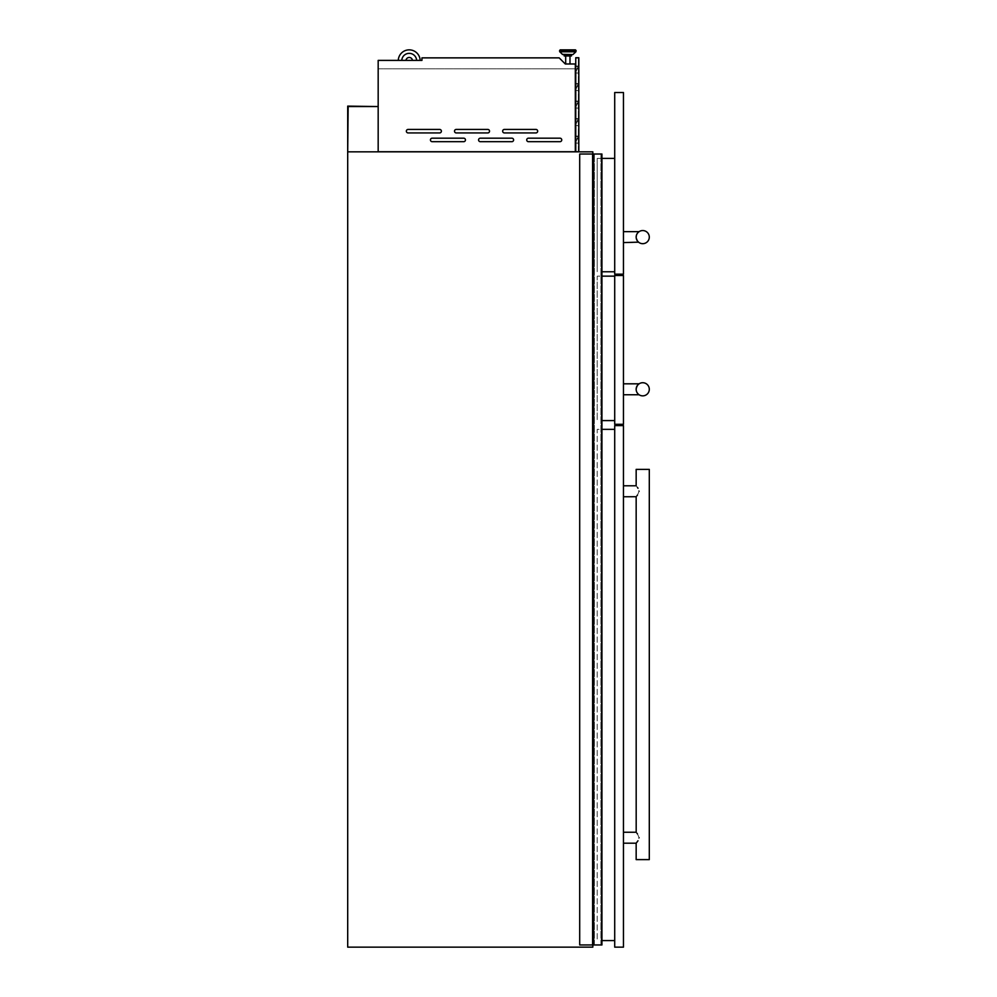 <?xml version="1.0" encoding="UTF-8"?>
<svg xmlns="http://www.w3.org/2000/svg" width="997" height="997" viewBox="0 0 997 997"><rect width="100%" height="100%" fill="white"/><g stroke="black" fill="none" stroke-linecap="round" stroke-linejoin="round"><path stroke-width="0.75" stroke-dasharray="4.99 3.74" d="M347.704 151.831L348.152 106.554L378.175 106.554L347.704 106.118L347.704 947.15L592.829 947.15L592.829 151.831L347.704 151.831M593.041 154.024L593.041 944.957L593.041 154.024L593.041 944.957L593.041 154.024L579.693 154.024L579.693 944.957L579.693 154.024L579.693 944.957L593.477 944.957L593.041 154.024L601.939 154.024L579.693 154.024L593.601 154.024L593.477 944.957L593.477 154.024L593.477 944.957L593.477 154.024L593.477 944.957L592.829 154.024L601.939 154.024L601.939 944.957L593.925 944.957L593.925 154.024L593.925 944.957L593.925 154.024L593.925 944.957L593.713 154.024L593.713 944.957L593.564 154.024L593.564 944.957L592.829 944.957L592.829 154.024L592.829 944.957L593.041 154.024L593.041 944.957L601.714 944.957L601.714 154.024L601.939 944.957L601.939 154.024M593.041 944.957L601.939 944.957M593.402 944.957L593.389 154.024L593.402 944.957M592.829 944.957L592.829 154.024M593.564 944.957L593.564 154.024L593.601 944.957M593.925 944.957L593.925 154.024M601.714 944.957L601.714 154.024M463.705 141.686A1.745 1.745 0 0 0 465.449 139.929A1.745 1.745 0 0 0 463.705 138.184L432.187 138.184A1.745 1.745 0 0 0 430.442 139.929A1.745 1.745 0 0 0 432.187 141.686L463.705 141.686A1.745 1.745 0 0 0 465.449 139.929A1.745 1.745 0 0 0 463.705 138.184L432.187 138.184A1.745 1.745 0 0 0 430.442 139.929A1.745 1.745 0 0 0 432.187 141.686L463.705 141.686A1.745 1.745 0 0 0 465.449 139.929A1.745 1.745 0 0 0 463.705 138.184L432.187 138.184A1.745 1.745 0 0 0 430.442 139.929A1.745 1.745 0 0 0 432.187 141.686L463.705 141.686M511.847 141.686A1.745 1.745 0 0 0 513.605 139.929A1.745 1.745 0 0 0 511.847 138.184L480.33 138.184A1.745 1.745 0 0 0 478.585 139.929A1.745 1.745 0 0 0 480.33 141.686L511.847 141.686A1.745 1.745 0 0 0 513.605 139.929A1.745 1.745 0 0 0 511.847 138.184L480.33 138.184A1.745 1.745 0 0 0 478.585 139.929A1.745 1.745 0 0 0 480.33 141.686L511.847 141.686A1.745 1.745 0 0 0 513.605 139.929A1.745 1.745 0 0 0 511.847 138.184L480.33 138.184A1.745 1.745 0 0 0 478.585 139.929A1.745 1.745 0 0 0 480.33 141.686L511.847 141.686M560.002 141.686A1.745 1.745 0 0 0 561.747 139.929A1.745 1.745 0 0 0 560.002 138.184L528.485 138.184A1.745 1.745 0 0 0 526.728 139.929A1.745 1.745 0 0 0 528.485 141.686L560.002 141.686A1.745 1.745 0 0 0 561.747 139.929A1.745 1.745 0 0 0 560.002 138.184L528.485 138.184A1.745 1.745 0 0 0 526.728 139.929A1.745 1.745 0 0 0 528.485 141.686L560.002 141.686A1.745 1.745 0 0 0 561.747 139.929A1.745 1.745 0 0 0 560.002 138.184L528.485 138.184A1.745 1.745 0 0 0 526.728 139.929A1.745 1.745 0 0 0 528.485 141.686L560.002 141.686M439.627 132.925A1.745 1.745 0 0 0 441.384 131.18A1.745 1.745 0 0 0 439.627 129.423L408.109 129.423A1.745 1.745 0 0 0 406.365 131.18A1.745 1.745 0 0 0 408.109 132.925L439.627 132.925A1.745 1.745 0 0 0 441.384 131.18A1.745 1.745 0 0 0 439.627 129.423L408.109 129.423A1.745 1.745 0 0 0 406.365 131.18A1.745 1.745 0 0 0 408.109 132.925L439.627 132.925A1.745 1.745 0 0 0 441.384 131.18A1.745 1.745 0 0 0 439.627 129.423L408.109 129.423A1.745 1.745 0 0 0 406.365 131.18A1.745 1.745 0 0 0 408.109 132.925L439.627 132.925M487.782 132.925A1.745 1.745 0 0 0 489.527 131.18A1.745 1.745 0 0 0 487.782 129.423L456.265 129.423A1.745 1.745 0 0 0 454.507 131.18A1.745 1.745 0 0 0 456.265 132.925L487.782 132.925A1.745 1.745 0 0 0 489.527 131.18A1.745 1.745 0 0 0 487.782 129.423L456.265 129.423A1.745 1.745 0 0 0 454.507 131.18A1.745 1.745 0 0 0 456.265 132.925L487.782 132.925A1.745 1.745 0 0 0 489.527 131.18A1.745 1.745 0 0 0 487.782 129.423L456.265 129.423A1.745 1.745 0 0 0 454.507 131.18A1.745 1.745 0 0 0 456.265 132.925L487.782 132.925M535.925 132.925A1.745 1.745 0 0 0 537.67 131.18A1.745 1.745 0 0 0 535.925 129.423L504.407 129.423A1.745 1.745 0 0 0 502.662 131.18A1.745 1.745 0 0 0 504.407 132.925L535.925 132.925A1.745 1.745 0 0 0 537.67 131.18A1.745 1.745 0 0 0 535.925 129.423L504.407 129.423A1.745 1.745 0 0 0 502.662 131.18A1.745 1.745 0 0 0 504.407 132.925L535.925 132.925A1.745 1.745 0 0 0 537.67 131.18A1.745 1.745 0 0 0 535.925 129.423L504.407 129.423A1.745 1.745 0 0 0 502.662 131.18A1.745 1.745 0 0 0 504.407 132.925L535.925 132.925M571.468 54.548L567.829 54.548L572.939 54.548L567.829 54.548L571.468 54.548L567.829 54.548L571.468 54.548L571.468 55.957L564.19 55.957L569.985 55.957L564.19 55.957L564.19 54.548L567.829 54.548L564.19 54.548M575.419 49.85L560.252 49.85M567.829 63.982L569.985 63.982L567.829 63.982M378.175 151.831L575.319 151.743L378.175 151.743L378.175 60.393L421.943 60.393L421.943 57.863L559.167 57.863L565.299 63.982L575.319 63.982L575.319 68.805L575.319 63.982L565.299 63.982L559.167 57.863L565.299 63.982L575.319 63.982L575.319 151.831L378.175 151.831L575.319 151.831M559.167 57.863L421.943 57.863L421.943 60.393L378.175 60.393L378.175 68.805L378.175 60.393L421.943 60.393L421.943 57.863L559.167 57.863M578.31 136.514L576.914 138.957L578.31 136.514M575.755 136.514L578.821 136.514L578.821 143.082L578.821 136.514L576.191 141.063L578.821 136.514L575.755 136.514L575.755 143.082L575.755 136.514M578.31 119.004L576.914 121.447L578.31 119.004M575.755 119.004L578.821 119.004L578.821 125.572L578.821 119.004L576.191 123.553L578.821 119.004L575.755 119.004L575.755 125.572L575.755 119.004M578.31 101.495L576.914 103.937L578.31 101.495M575.755 101.495L578.821 101.495L578.821 108.062L578.821 101.495L576.191 106.043L578.821 101.495L575.755 101.495L575.755 108.062L575.755 101.495M578.31 83.997L576.914 86.427L578.31 83.997M575.755 83.997L578.821 83.997L578.821 90.553L578.821 83.997L576.191 88.546L578.821 83.997L575.755 83.997L575.755 90.553L575.755 83.997M578.31 66.487L576.914 68.918L578.31 66.487M575.755 66.487L578.821 66.487L578.821 73.043L578.821 66.487L576.191 71.036L578.821 66.487L575.755 66.487L575.755 73.043L575.755 66.487M405.953 60.393L412.471 60.393L405.953 60.393A3.278 3.278 0 0 1 412.471 60.393L420.148 60.393A10.942 10.942 0 0 0 409.206 49.85A10.942 10.942 0 0 0 398.277 60.393L405.953 60.393A3.278 3.278 0 0 1 412.471 60.393L416.634 60.393A7.44 7.44 0 0 0 409.206 53.352A7.44 7.44 0 0 0 401.779 60.393L416.634 60.393A7.44 7.44 0 0 0 409.206 53.352A7.44 7.44 0 0 0 401.779 60.393L405.953 60.393A3.278 3.278 0 0 1 412.471 60.393M420.148 60.393L398.277 60.393A10.942 10.942 0 0 1 409.206 49.85A10.942 10.942 0 0 1 420.148 60.393A10.942 10.942 0 0 0 409.206 49.85A10.942 10.942 0 0 0 398.277 60.393M578.821 151.831L575.755 151.831L575.755 57.726L578.821 57.726L578.821 151.831L575.755 151.831M378.175 68.805L575.319 68.805L378.175 68.805M378.175 151.743L575.319 151.743M416.634 60.393A7.44 7.44 0 0 0 409.206 53.352A7.44 7.44 0 0 0 401.779 60.393M575.755 143.518L575.755 136.078L575.755 143.518L578.385 143.518L578.385 136.078L578.385 143.518L575.755 143.518M575.755 126.008L575.755 118.568L575.755 126.008L578.385 126.008L578.385 118.568L578.385 126.008L575.755 126.008M575.755 108.499L575.755 101.058L575.755 108.499L578.385 108.499L578.385 101.058L578.385 108.499L575.755 108.499M575.755 90.989L575.755 83.549L575.755 90.989L578.385 90.989L578.385 83.549L578.385 90.989L575.755 90.989M575.755 73.491L575.755 66.051L575.755 73.491L578.385 73.491L578.385 66.051L578.385 73.491L575.755 73.491M575.755 58.162L575.755 151.394L575.755 58.162L578.385 58.162L578.385 151.394L575.755 151.394L578.385 151.394L578.385 58.162L575.755 58.162M575.755 73.043L578.821 73.043L575.755 73.043M575.755 90.553L578.821 90.553L575.755 90.553M575.755 108.062L578.821 108.062L575.755 108.062M575.755 125.572L578.821 125.572L575.755 125.572M575.755 143.082L578.821 143.082L575.755 143.082M575.755 66.051L578.385 66.051L575.755 66.051M575.755 83.549L578.385 83.549L575.755 83.549M575.755 101.058L578.385 101.058L575.755 101.058M575.755 118.568L578.385 118.568L575.755 118.568M575.755 136.078L578.385 136.078L575.755 136.078M614.713 429.346L614.713 940.582L614.713 429.346L597.203 429.346L597.203 940.582L597.203 429.346L601.939 429.346M601.939 940.582L614.713 940.582M614.713 276.144L614.713 420.584L614.713 276.144L597.203 276.144L597.203 420.584L597.203 276.144L601.939 276.144M601.939 420.584L614.713 420.584M636.186 389.877L636.647 391.784M637.108 392.681L638.479 394.301M623.461 394.762L623.461 389.291L623.461 394.762L623.461 389.291L623.461 394.762L639.089 394.762L637.631 393.429M636.248 390.363L636.161 389.291A6.568 6.568 0 0 0 642.729 395.859A6.568 6.568 0 0 0 649.296 389.291A6.568 6.568 0 0 0 642.729 382.723A6.568 6.568 0 0 0 636.161 389.291C639.164 382.2 639.164 382.2 636.161 389.291L636.26 390.413M636.958 392.432L636.447 391.223M623.461 389.291L623.461 383.82L623.461 389.291M623.461 424.311L623.461 275.484L614.713 275.484L614.713 424.311L623.461 424.311M636.26 388.157L636.547 387.085M636.447 387.359L636.983 386.113M639.089 383.82L623.461 383.82M638.504 384.256L637.108 385.901M636.385 387.584L636.161 389.291M636.186 388.705L636.647 386.799M637.457 833.903L639.089 837.729L637.98 840.77M623.461 837.729L623.461 832.246L623.461 837.729M637.457 495.098L639.089 491.272L637.993 488.243M623.461 491.272L623.461 496.755L623.461 491.272M649.296 469.388L636.161 469.388M649.296 859.613L636.161 859.613M623.461 947.15L623.461 425.619L614.713 425.619L614.713 947.15L623.461 947.15M637.444 487.433L636.161 485.801M614.713 158.398L614.713 271.77L614.713 158.398L597.203 158.398L597.203 271.77L597.203 158.398L601.939 158.398M601.939 271.77L614.713 271.77M636.248 238.196L636.161 237.124A6.568 6.568 0 0 0 642.729 243.679A6.568 6.568 0 0 0 649.296 237.124A6.568 6.568 0 0 0 642.729 230.556A6.568 6.568 0 0 0 636.161 237.124L637.021 240.377M637.108 240.514L637.582 241.199M638.927 242.483L637.631 241.262M623.461 242.595L623.461 237.124L623.461 242.595L623.461 237.124L623.461 242.595L638.977 242.52M636.161 237.124C639.164 244.215 639.164 244.215 636.161 237.124C639.164 244.215 639.164 244.215 636.161 237.124A6.568 6.568 0 0 0 642.729 243.679A6.568 6.568 0 0 0 649.296 237.124A6.568 6.568 0 0 0 642.729 230.556A6.568 6.568 0 0 0 636.161 237.124L636.734 234.445M623.461 237.124L623.461 231.653L623.461 237.124M623.461 274.175L623.461 92.522L614.713 92.522L614.713 274.175L623.461 274.175M636.447 235.192L636.983 233.946M639.089 231.653L623.461 231.653M638.504 232.089L637.108 233.722M636.186 236.538L636.647 234.631M592.604 944.957L592.604 154.024M601.802 944.957L601.802 154.024M601.852 944.957L601.852 154.024M601.627 944.957L601.627 154.024L601.627 944.957M601.353 944.957L601.353 154.024L601.353 944.957M600.917 944.957L600.917 154.024L600.917 944.957M594.362 944.957L594.362 154.024L594.362 944.957M593.315 944.957L593.315 154.024L593.315 944.957M567.829 54.349L562.246 54.349L567.829 54.349L562.246 54.349L559.778 51.794L575.892 51.794L567.829 51.794L575.892 51.794L573.412 54.349L567.829 54.349M567.829 51.333L559.591 51.333L567.829 51.333L559.591 51.333L559.591 50.511L576.079 50.511L567.829 50.511L576.079 50.511L576.079 51.333L567.829 51.333M565.685 63.982L565.685 55.957M569.985 63.982L569.985 55.957"/><path stroke-width="1.5" d="M592.829 154.024L592.829 151.831L347.704 151.831L348.152 106.554L378.175 106.554L347.704 106.118L347.704 947.15L592.829 947.15L592.829 944.957M601.714 154.024L601.714 944.957L601.939 154.024L579.693 154.024L579.693 944.957L592.604 944.957L592.604 154.024M601.714 944.957L592.604 944.957M593.041 944.957L593.041 154.024M430.442 139.929A1.745 1.745 0 0 0 432.187 141.686L463.705 141.686A1.745 1.745 0 0 0 465.449 139.929A1.745 1.745 0 0 0 463.705 138.184L432.187 138.184A1.745 1.745 0 0 0 430.442 139.929M478.585 139.929A1.745 1.745 0 0 0 480.33 141.686L511.847 141.686A1.745 1.745 0 0 0 513.605 139.929A1.745 1.745 0 0 0 511.847 138.184L480.33 138.184A1.745 1.745 0 0 0 478.585 139.929M526.728 139.929A1.745 1.745 0 0 0 528.485 141.686L560.002 141.686A1.745 1.745 0 0 0 561.747 139.929A1.745 1.745 0 0 0 560.002 138.184L528.485 138.184A1.745 1.745 0 0 0 526.728 139.929M406.365 131.18A1.745 1.745 0 0 0 408.109 132.925L439.627 132.925A1.745 1.745 0 0 0 441.384 131.18A1.745 1.745 0 0 0 439.627 129.423L408.109 129.423A1.745 1.745 0 0 0 406.365 131.18M454.507 131.18A1.745 1.745 0 0 0 456.265 132.925L487.782 132.925A1.745 1.745 0 0 0 489.527 131.18A1.745 1.745 0 0 0 487.782 129.423L456.265 129.423A1.745 1.745 0 0 0 454.507 131.18M502.662 131.18A1.745 1.745 0 0 0 504.407 132.925L535.925 132.925A1.745 1.745 0 0 0 537.67 131.18A1.745 1.745 0 0 0 535.925 129.423L504.407 129.423A1.745 1.745 0 0 0 502.662 131.18M564.19 54.548L567.829 54.548L562.719 54.548L559.778 51.794L575.892 51.794L572.939 54.548L562.246 54.349L564.19 54.548L564.19 55.957L571.468 55.957L571.468 54.548L567.829 54.548L571.468 54.548M560.252 49.85L559.591 50.511L576.079 50.511L575.892 51.794L559.591 51.333L560.252 49.85L575.419 49.85L576.079 50.511L575.419 49.85M405.953 60.393A3.278 3.278 0 0 1 412.471 60.393M378.175 151.743L575.319 151.743L575.319 63.982L565.299 63.982L559.167 57.863L421.943 57.863L421.943 60.393L378.175 60.393L378.175 151.831M420.148 60.393A10.942 10.942 0 0 0 409.206 49.85A10.942 10.942 0 0 0 398.277 60.393M416.634 60.393A7.44 7.44 0 0 0 409.206 53.352A7.44 7.44 0 0 0 401.779 60.393M578.821 151.831L578.821 57.726L575.755 57.726L575.755 151.831M614.713 940.582L601.939 940.582M614.713 429.346L601.939 429.346M614.713 420.584L601.939 420.584M614.713 276.144L601.939 276.144M636.26 388.157L636.161 389.291A6.568 6.568 0 0 0 642.729 395.859A6.568 6.568 0 0 0 649.296 389.291A6.568 6.568 0 0 0 642.729 382.723A6.568 6.568 0 0 0 636.161 389.291C639.164 396.382 639.164 396.382 636.161 389.291L636.186 389.877M637.98 393.84L637.058 392.606M637.444 393.204L636.958 392.432M623.461 275.484L623.461 424.311L614.713 424.311L614.713 275.484L623.461 275.484M636.647 386.799L637.108 385.901M637.706 385.054L638.927 383.945M623.461 383.82L639.089 383.82L638.043 384.692M637.444 385.378L636.771 386.512M637.98 840.77L636.535 842.739M639.089 837.729C635.75 844.746 635.75 844.746 639.089 837.729C635.75 830.7 635.75 830.7 639.089 837.729M639.089 491.272C635.75 498.301 635.75 498.301 639.089 491.272C635.75 484.255 635.75 484.255 639.089 491.272M623.461 496.755L636.186 496.718M636.933 495.783L637.457 495.098M623.461 485.801L636.161 485.801L636.161 469.388L649.296 469.388L649.296 859.613L636.161 859.613L636.161 843.2L623.461 843.2M623.461 425.619L623.461 947.15L614.713 947.15L614.713 425.619L623.461 425.619M637.993 488.243L637.444 487.433M636.161 496.755L636.186 832.283M636.933 833.218L637.457 833.903M614.713 271.77L601.939 271.77M614.713 158.398L601.939 158.398M636.186 236.538L636.161 237.124C639.164 230.033 639.164 230.033 636.161 237.124A6.568 6.568 0 0 0 642.729 243.679A6.568 6.568 0 0 0 649.296 237.124A6.568 6.568 0 0 0 642.729 230.556A6.568 6.568 0 0 0 636.161 237.124A6.568 6.568 0 0 0 642.729 243.679A6.568 6.568 0 0 0 649.296 237.124A6.568 6.568 0 0 0 642.729 230.556A6.568 6.568 0 0 0 636.161 237.124L636.447 235.192M637.582 241.199L638.977 242.52M637.631 241.262L637.058 240.439M636.958 240.252L636.56 239.367M636.547 239.355L636.248 238.196M638.504 242.146L623.461 242.595M623.461 92.522L623.461 274.175L614.713 274.175L614.713 92.522L623.461 92.522M636.734 234.445L637.395 233.286M637.706 232.874L638.927 231.765M623.461 231.653L639.089 231.653L637.993 232.575M637.98 232.575L637.457 233.211M636.647 234.631L637.108 233.722M601.852 944.957L601.852 154.024M601.802 944.957L601.802 154.024M601.939 944.957L601.939 154.024M569.985 63.982L569.985 55.957M565.685 63.982L565.685 55.957M639.089 394.762L623.461 394.762M636.161 832.246L623.461 832.246"/></g></svg>
